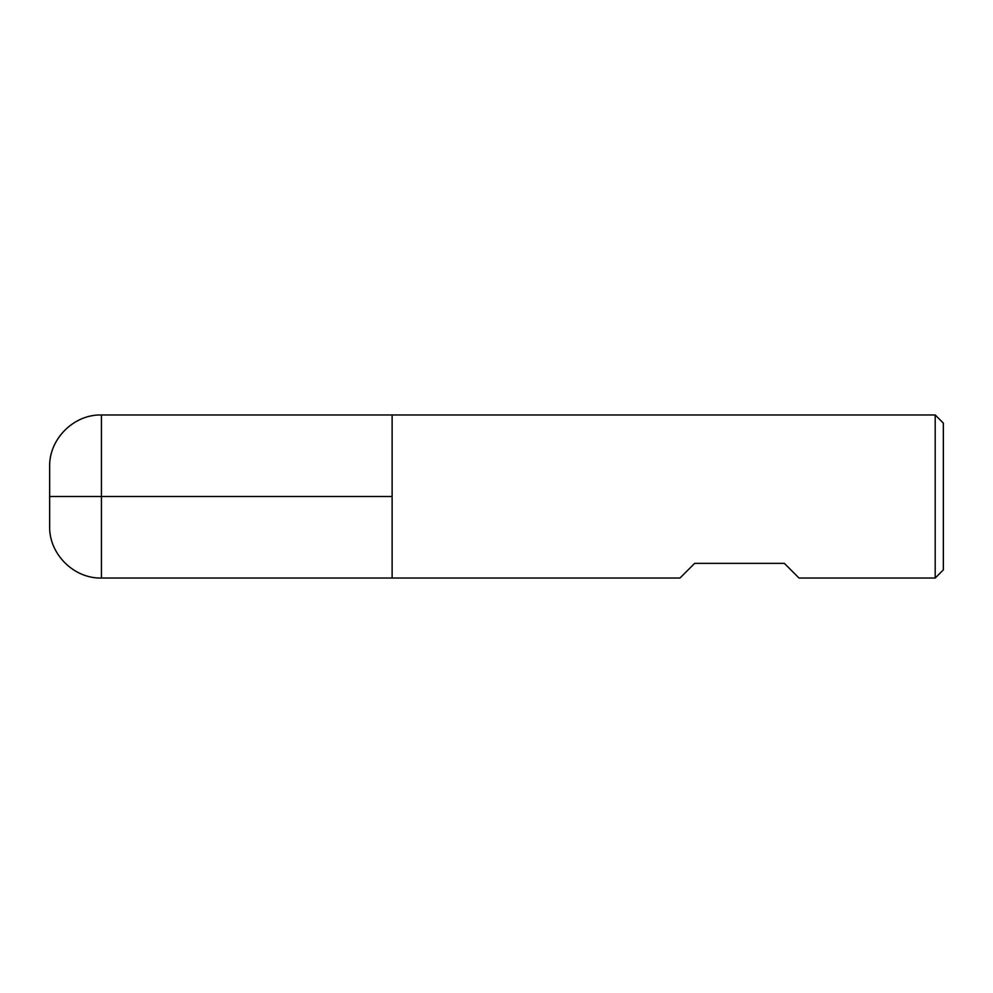 <?xml version="1.0" encoding="UTF-8"?>
<svg xmlns="http://www.w3.org/2000/svg" width="993" height="993" viewBox="0 0 993 993"><rect width="100%" height="100%" fill="white"/><g stroke="black" fill="none" stroke-linecap="round" stroke-linejoin="round"><path stroke-width="1.49" d="M935.195 578.038L935.195 414.962L392.123 414.962L392.123 578.038L392.123 414.962L101.435 414.962L101.435 496.5L392.123 496.5L49.65 496.5L101.435 496.5L101.435 578.038L679.969 578.038L694.653 563.366L784.346 563.366L799.017 578.038L935.195 578.038L943.35 569.883L943.35 423.117L935.195 414.962M101.435 578.038C73.78 578.77 48.918 553.908 49.65 526.265L49.65 466.735C48.918 439.092 73.78 414.23 101.435 414.962"/></g></svg>
